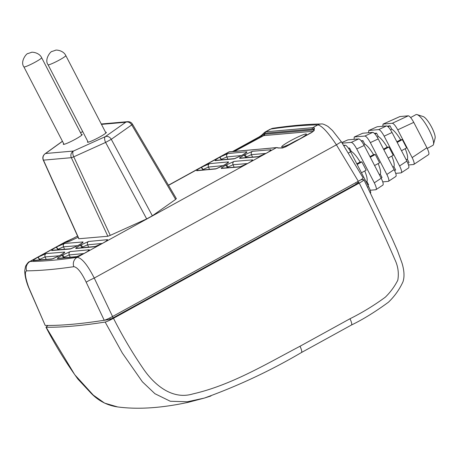 <?xml version="1.0" encoding="UTF-8"?>
<svg xmlns="http://www.w3.org/2000/svg" width="458" height="458" viewBox="0 0 458 458"><rect width="100%" height="100%" fill="white"/><g stroke="black" fill="none" stroke-linecap="round" stroke-linejoin="round"><path stroke-width="0.69" d="M433.491 144.413L435.1 138.184A12.71 3.017 -118.8 0 0 431.78 127.45A12.71 3.017 -118.8 0 0 423.215 116.584L417.089 114.603A17.541 4.162 61.2 0 1 428.906 129.603A17.541 4.162 61.2 0 1 433.491 144.413A17.541 4.162 61.2 0 1 432.856 145.369L427.268 148.444M410.631 117.551L415.944 114.632A17.541 4.162 61.2 0 1 417.089 114.603M382.848 126.253L383.037 124.107L399.863 116.572L408.307 115.805C409.704 116.097 411.519 118.284 413.763 122.372L426.913 147.745C428.917 151.844 429.432 154.146 428.448 154.655M383.037 124.107L400.011 116.538M408.519 164.96L413.677 164.508C414.662 163.998 414.147 161.697 412.143 157.598L397.75 129.832L413.763 122.372M428.665 154.581L413.677 164.508M408.307 115.805L392.3 123.265C393.691 123.557 395.512 125.744 397.75 129.832M392.3 123.265L383.191 124.066M401.506 150.728L406.63 147.911L402.324 139.598L400.624 139.753A17.541 4.162 -118.8 0 0 391.762 129.173L389.998 125.773L387.371 126.196M407.895 163.26L409.091 162.601L407.328 159.207A17.541 4.162 -118.8 0 0 405.204 148.695M388.121 126.809L389.998 125.773M390.519 129.854L391.762 129.173M396.88 141.808L400.624 139.753M397.2 142.421L402.324 139.598M406.217 159.819L407.328 159.207M408.416 168.017C409.4 167.514 408.891 165.212 406.881 161.107L392.048 132.488C389.815 128.412 387.995 126.219 386.598 125.921L377.203 126.752L368.753 130.507L377.203 126.752M386.598 125.921L378.703 129.603L368.908 130.467M378.703 129.603C380.094 129.895 381.915 132.081 384.153 136.169L392.048 132.488M406.881 161.107L399.599 165.962L384.153 136.169M399.599 165.962C401.603 170.061 402.113 172.368 401.134 172.872L408.633 167.943M395.735 173.347L401.134 172.872M368.581 132.734L368.753 130.507M370.602 193.15A7.626 1.809 -118.8 0 0 368.638 186.612L350.599 151.804A7.626 1.809 -118.8 0 0 345.149 145.238L343.723 145.363M388.155 158.073L393.216 155.291L388.905 146.984L387.205 147.132A17.541 4.162 -118.8 0 0 378.342 136.553L376.585 133.158L374.404 133.347M394.613 170.571L395.672 169.987L393.914 166.592A17.541 4.162 -118.8 0 0 391.785 156.075M375.022 134.017L376.585 133.158M377.243 137.16L378.342 136.553M383.535 149.153L387.205 147.132M383.85 149.766L388.905 146.984M392.867 167.164L393.914 166.592M366.177 181.855L366.864 181.471L368.627 184.872L367.934 185.25M366.864 181.471A17.541 4.162 -118.8 0 0 364.74 170.96M357.154 164.456L361.86 161.869L366.165 170.176L361.465 172.763M361.86 161.869L360.16 162.018L356.839 163.844M360.16 162.018A17.541 4.162 -118.8 0 0 351.297 151.438L350.605 151.816M351.297 151.438L349.534 148.043L348.641 148.535M349.534 148.043L348.366 148.146M395.666 176.519C396.651 176.015 396.141 173.714 394.138 169.609L378.234 138.929C375.995 134.847 374.18 132.66 372.778 132.362L362.684 133.249L354.234 137.005L362.684 133.249M342.275 143.171L351.286 142.375C352.683 142.667 354.498 144.854 356.736 148.942L374.306 182.834C376.31 186.933 376.82 189.234 375.841 189.744L370.201 190.242M382.934 185.078L375.841 189.744M372.778 132.362L364.883 136.043L354.389 136.965M364.883 136.043C366.28 136.329 368.095 138.522 370.339 142.604L378.234 138.929M394.138 169.609L386.85 174.464L370.339 142.604M386.85 174.464C388.853 178.563 389.369 180.87 388.384 181.374L395.884 176.445M382.751 181.872L388.384 181.374M354.086 139.312L354.234 137.005M341.874 142.57L347.937 139.856L358.746 138.906L351.286 142.375M347.937 139.856L341.857 142.547M382.716 185.152C383.701 184.654 383.191 182.353 381.188 178.242L374.306 182.834M356.736 148.942L364.196 145.467L381.188 178.242M364.196 145.467C361.963 141.39 360.143 139.203 358.746 138.906M374.598 165.533L379.579 162.79L375.274 154.483L373.573 154.632A17.541 4.162 -118.8 0 0 364.711 144.058L362.954 140.658L361.202 140.812M381.073 178.025L382.041 177.486L380.283 174.092A17.541 4.162 -118.8 0 0 378.153 163.58M361.648 141.379L362.954 140.658M363.726 144.596L364.711 144.058M369.972 156.613L373.573 154.632M370.293 157.226L375.274 154.483M379.31 174.624L380.283 174.092M299.309 139.169A13.866 1.403 -27.4 0 0 291.66 143.062A13.866 1.403 -27.4 0 0 289.565 144.241M300.677 138.413A13.912 1.408 -27.4 0 0 306.402 134.074A13.912 1.408 -27.4 0 0 290.469 140.789A13.912 1.408 -27.4 0 0 281.693 146.875A13.912 1.408 -27.4 0 0 281.693 146.881A13.912 1.408 -27.4 0 0 294.299 141.928M300.803 138.35A13.912 1.408 -27.4 0 0 306.402 134.074A13.912 1.408 -27.4 0 0 306.396 134.074A13.912 1.408 -27.4 0 0 290.475 140.795A13.912 1.408 -27.4 0 0 281.693 146.881A13.912 1.408 -27.4 0 0 294.156 142.003M77.568 236.076L56.248 247.114L64.544 243.461A12666.213 1280.001 -27.4 0 0 83.018 241.939L83.013 242.408L78.043 245.522L70.183 249.003A12681.293 1281.524 152.6 0 1 51.685 250.526L52.367 249.484L56.248 247.114A2.542 0.544 61.3 0 1 57.966 249.255L57.891 249.295A2.542 0.664 61 0 0 56.065 247.217L37.871 257.224L46.166 253.572A12684.012 1281.799 -27.4 0 0 64.641 252.049L64.635 252.518L59.666 255.633L51.806 259.114A12699.092 1283.322 152.6 0 1 33.308 260.636L33.062 260.43L33.806 259.732L37.871 257.224A2.542 0.544 61.3 0 1 39.588 259.365L39.52 259.405A2.542 0.664 61 0 0 37.688 257.327L30.142 261.478C43.562 261.335 59.225 259.955 77.127 257.339C81.742 257.848 87.449 264.753 94.251 278.058L112.553 316.518L358.328 181.282L336.407 144.814L341.342 141.768L363.137 177.939M78.112 237.273L68.9 241.606L64.641 242.677L65.231 241.996L74.116 237.931M105.609 132.362A10.626 1.076 152.6 0 1 106.342 132.391A10.626 1.076 152.6 0 1 99.638 137.039A10.626 1.076 152.6 0 1 87.478 142.175A10.626 1.076 152.6 0 1 87.867 141.556M81.444 134.492A10.626 1.076 152.6 0 1 82.171 134.52A10.626 1.076 152.6 0 1 75.467 139.175A10.626 1.076 152.6 0 1 63.307 144.304A10.626 1.076 152.6 0 1 63.702 143.686M112.553 316.518C108.672 318.608 105.895 319.85 104.218 320.251A2140.681 216.331 152.6 0 1 45.216 325.449L28.402 287.011A7.626 1.746 159.3 0 0 28.671 287.281L45.216 325.449M104.218 320.251L86.19 282.214C81.421 272.281 77.293 267.106 73.807 266.693C55.842 269.327 40.121 270.712 26.65 270.85C24.48 271.771 25.15 277.25 28.671 287.281M362.954 177.876C363.555 178.07 362.009 179.204 358.328 181.282M86.19 282.214A7.626 0.515 -25.1 0 1 94.251 278.058L336.407 144.814C328.094 132.362 321.905 125.721 317.835 124.891A7.626 7.442 -90.6 0 1 321.241 123.998L321.241 123.998C307.375 124.164 291.374 125.566 273.237 128.223L270.844 129.03A7.626 7.282 -98.3 0 1 273.237 128.223M202.888 169.512A2.542 0.664 61 0 0 201.062 167.433L209.512 163.678A12681.293 1281.524 152.6 0 1 228.473 161.903L228.473 162.367L224.265 165.063L215.644 168.962A12666.213 1280.001 -27.4 0 0 196.705 170.737L197.318 169.735L201.062 167.433L168.521 185.335M221.266 159.401A2.542 0.664 -119 0 0 219.434 157.317L227.889 153.567A12699.092 1283.322 152.6 0 1 246.851 151.787L246.851 152.256L241.876 155.371L234.021 158.852A12684.012 1281.799 -27.4 0 0 215.083 160.626L215.042 160.151L219.434 157.317L201.239 167.33A2.542 0.544 61.3 0 1 202.963 169.471M28.402 287.011C26.014 280.846 24.789 275.424 24.726 270.758L25.568 266.195C27.354 263.201 28.671 261.684 29.524 261.644L30.142 261.478A7.626 7.442 -90.6 0 0 26.65 270.85M270.1 129.27L265.108 132.018A27.967 6.635 61.2 0 1 265.783 131.818L312.768 127.673A27.967 6.635 61.2 0 1 314.388 128.017L314.136 130.587L311.721 132.499L285.752 146.789L282.46 148.014L278.035 148.014A1.019 0.945 -66.6 0 1 278.848 147.968L276.792 147.562A1.019 0.985 -95 0 0 276.42 147.676L229.429 151.821L219.617 157.22A2.542 0.544 -118.7 0 1 221.34 159.361M243.862 155.193L252.484 151.295A12699.092 1283.322 152.6 0 1 270.987 149.772L270.489 150.671L266.602 153.081L258.123 156.831A12684.012 1281.799 -27.4 0 0 239.649 158.354L239.654 157.884L243.862 155.193A2.542 0.601 61.2 0 1 245.643 157.306L244.944 157.695M225.491 165.304L234.112 161.405A12681.293 1281.524 152.6 0 1 252.61 159.882L251.923 160.924L248.139 163.243L239.752 166.947A12666.213 1280.001 -27.4 0 0 221.271 168.464L221.277 167.994L225.491 165.304A2.542 0.601 61.2 0 1 227.265 167.416L226.573 167.805M80.03 245.345L88.652 241.44A12666.213 1280.001 -27.4 0 0 107.59 239.666L106.977 240.673L103.142 243.026L94.783 246.725A12681.293 1281.524 152.6 0 1 75.816 248.505L75.816 248.036L80.03 245.345A2.542 0.601 61.2 0 1 81.805 247.452L81.152 247.818M61.653 255.455L70.274 251.556A12684.012 1281.799 -27.4 0 0 89.213 249.776L89.487 249.971L88.045 251.173L84.673 253.188L76.406 256.841A12699.092 1283.322 152.6 0 1 57.439 258.615L57.445 258.146L61.653 255.455A2.542 0.601 61.2 0 1 63.427 257.568L62.78 257.934M73.807 266.693A7.626 7.282 -98.3 0 1 77.127 257.339L84.673 253.188A2.542 0.544 -118.7 0 0 84.621 253.2A2.542 0.544 -118.7 0 0 84.575 253.24M314.388 128.017A1.019 0.945 113.4 0 0 313.93 129.374A26.948 6.395 -118.8 0 0 312.367 129.053A1.019 0.985 -95 0 1 312.768 127.673L317.835 124.891C304.404 125.04 288.746 126.419 270.844 129.03L265.783 131.818A1.019 0.985 -95 0 0 265.382 133.192A26.948 6.395 -118.8 0 0 264.283 133.753L263.779 134.4A5.084 0.515 152.6 0 1 264.518 134.205L264.283 133.753A1.019 0.985 -139.4 0 1 264.375 132.614L261.564 135.242A1.019 0.355 -128.9 0 1 261.673 135.207M176.193 198.629L175.637 199.402L152.354 215.804L146.68 218.913L110.263 235.372L107.848 236.254L78.776 238.755L43.264 160.088A5.084 0.561 -24.3 0 0 43.458 160.145L71.345 157.689A5.084 0.343 -24.9 0 0 73.761 156.813L105.609 142.415L111.283 139.312L131.732 124.902A5.084 0.458 -30.5 0 0 132.465 124.152C131.349 122.406 129.74 121.582 127.639 121.668A5.084 4.912 -95 0 0 125.755 122.24L101.476 124.381M201.148 167.382L203.157 169.918M241.549 155.531A12696.55 1283.064 -27.4 0 0 226.853 156.922L221.3 159.378L219.525 157.271M233.654 151.363L261.65 135.837A1.019 0.355 -128.9 0 1 261.564 135.242L258.764 137.171M261.564 136.541A1.019 0.458 65.6 0 0 261.65 135.837L263.779 134.4A1.019 0.836 71 0 1 263.527 135.74L234.599 151.283M37.779 257.276L39.554 259.383L38.031 260.27M56.157 247.165L58.212 249.793M314.136 130.587A1.019 0.698 -141.2 0 0 313.673 130.788L314.262 129.706M282.46 148.014A1.019 0.309 -102 0 1 282.58 147.86L278.848 147.968M83.986 253.543A12686.554 1282.057 152.6 0 1 69.232 254.911L64.194 257.144L63.427 257.568L63.588 257.86M102.363 243.433A12668.755 1280.259 152.6 0 1 87.61 244.801L82.572 247.034L81.805 247.452L81.965 247.744M247.526 163.558A12678.751 1281.266 -27.4 0 0 233.07 164.76L228.027 166.993L227.265 167.416L227.437 167.731M265.903 153.447A12696.55 1283.064 -27.4 0 0 251.448 154.649L246.404 156.882L245.643 157.306L245.814 157.621M220.355 159.916L221.3 159.378L221.535 159.808M223.172 165.641A12678.751 1281.266 -27.4 0 0 208.476 167.038L201.978 170.032M77.757 245.66A12668.755 1280.259 152.6 0 1 63.502 246.816L56.408 250.16M39.835 259.909L39.554 259.388L45.124 256.927L39.588 259.365M59.385 255.77A12686.554 1282.057 152.6 0 1 45.124 256.927A2.542 2.462 -94.4 0 1 46.166 253.572M33.308 260.636A2.542 2.462 -94.4 0 1 34.276 260.344L52.75 258.827L59.603 255.65A2.542 0.601 61.2 0 1 59.666 255.633M77.282 256.56A2.542 2.45 84.4 0 0 76.406 256.841M57.439 258.615A2.542 2.456 -95.1 0 1 58.378 258.329L77.322 256.554L84.707 253.154M62.414 255.037A2.542 0.601 61.2 0 1 64.194 257.144L64.532 257.768M70.274 251.556A2.542 2.456 84.9 0 0 69.232 254.911L70.246 257.236M89.213 249.776A2.542 2.45 84.4 0 0 88.085 251.104M95.676 246.444A2.542 2.45 84.4 0 0 94.783 246.725M75.816 248.505A2.542 2.456 -95.1 0 1 76.755 248.219L95.699 246.444L102.998 243.089A2.542 0.544 -118.7 0 0 102.953 243.129M80.791 244.927A2.542 0.601 61.2 0 1 82.572 247.034L82.904 247.658M88.652 241.44A2.542 2.456 84.9 0 0 87.61 244.801L88.623 247.125M107.59 239.666A2.542 2.45 84.4 0 0 106.456 240.994M240.673 166.66A2.542 2.462 85.6 0 0 239.752 166.947M221.271 168.464A2.542 2.456 -95 0 1 222.216 168.178L240.713 166.655L247.99 163.306A2.542 0.544 -118.7 0 0 247.95 163.346M226.252 164.886A2.542 0.601 61.2 0 1 228.027 166.993L228.382 167.651M234.112 161.405A2.542 2.456 85 0 0 233.07 164.76L234.124 167.181M252.61 159.882A2.542 2.462 85.6 0 0 251.482 161.193M266.327 153.23A2.542 0.544 61.3 0 1 266.367 153.195L259.016 156.556A2.542 2.462 85.6 0 0 258.123 156.831M239.649 158.354A2.542 2.456 -95 0 1 240.593 158.067L259.016 156.556M244.629 154.775A2.542 0.601 61.2 0 1 246.404 156.882L246.759 157.541M252.484 151.295A2.542 2.456 85 0 0 251.448 154.649L252.501 157.065M270.987 149.772A2.542 2.462 85.6 0 0 269.859 151.077M227.849 159.212L226.853 156.922A2.542 2.45 -95.6 0 1 227.889 153.567M245.74 153.052A2.542 2.456 -95.1 0 1 246.851 151.787M215.083 160.626A2.542 2.45 -95.6 0 1 215.999 160.34L234.96 158.565L241.813 155.388A2.542 0.601 61.2 0 1 241.876 155.371M234.897 158.571A2.542 2.456 84.9 0 0 234.021 158.852M209.472 169.323L208.476 167.038A2.542 2.45 -95.6 0 1 209.512 163.678M227.368 163.168A2.542 2.456 -95.1 0 1 228.473 161.903M196.705 170.737A2.542 2.45 -95.6 0 1 197.621 170.456L216.508 168.687A2.542 2.456 84.9 0 0 215.644 168.962M64.544 243.461A2.542 2.462 -94.4 0 0 63.502 246.816L57.966 249.255M81.913 243.204A2.542 2.456 -95 0 1 83.018 241.939M71.064 248.723A2.542 2.456 85 0 0 70.183 249.003M51.685 250.526A2.542 2.462 -94.4 0 1 52.653 250.234L71.127 248.717L77.98 245.54L82.303 242.969M63.536 253.314A2.542 2.456 -95 0 1 64.641 252.049M52.687 258.833A2.542 2.456 85 0 0 51.806 259.114M146.68 218.913L105.609 142.415A5.084 2.376 -114.3 0 1 105.306 136.65A5.084 4.065 54.8 0 1 111.283 139.312L152.354 215.804M107.848 236.254L71.345 157.689A5.084 4.912 -95 0 1 73.457 151.043A5.084 2.376 65.7 0 0 73.761 156.813L110.263 235.372M43.264 160.088C42.354 157.626 42.909 155.554 44.924 153.871A5.084 4.174 54.2 0 1 45.571 153.504L73.457 151.043L105.306 136.65L125.755 122.24A5.084 4.065 -125.2 0 1 131.732 124.902L175.637 199.402M361.087 179.662L363.881 179.673C364.476 179.874 362.931 181.007 359.255 183.08C371.896 208.298 383.77 233.798 394.876 259.572C398.048 266.201 399.021 273.088 397.802 280.233C394.544 286.588 390.371 292.25 385.281 297.213C374.083 305.429 362.312 312.602 349.981 318.751A7.626 1.809 61.2 0 1 351.412 325.037C362.822 319.535 375.171 311.927 388.447 302.206C394.578 296.332 399.422 289.525 402.977 281.796C404.597 276.884 404.282 270.678 402.038 263.19L397.504 250.732L392.409 239.179L363.881 179.673M46.143 327.247L74.74 374.707L93.317 395.134L104.556 403.092L117.614 406.933C107.338 405.445 98.51 400.893 91.136 393.279L77.94 379.127C65.992 362.621 55.332 345.303 45.96 327.184L46.143 327.247A2140.681 216.331 -27.4 0 0 105.145 322.048C106.811 321.653 109.588 320.411 113.481 318.316L359.255 183.08M48.01 325.461L45.96 327.184M357.664 182.29A2135.122 215.77 152.6 0 1 358.734 182.301A3.561 0.361 152.6 0 1 358.82 182.33A3.561 0.361 152.6 0 1 356.576 183.887L113.281 317.76A3.561 0.361 152.6 0 1 109.388 319.501A2135.076 215.764 152.6 0 1 99.976 320.903M113.481 318.316C122.544 336.235 132.688 353.347 143.921 369.663C155.102 385.607 172.689 400.046 192.961 393.903C231.078 385.178 265.365 364.465 299.996 346.259L349.981 318.751M210.943 395.975L204.297 398.094L187.448 401.758L170.33 401.265L154.941 393.725L142.369 381.783L122.297 352.992L105.145 322.048M426.913 147.745L412.143 157.598M368.638 186.612L367.688 187.139M350.599 151.804L348.538 152.938M345.149 145.238L344.038 145.85M23.896 66.897C19.831 61.464 26.839 52.962 27.955 53.563L31.259 52.435C31.327 51.834 39.096 52.218 41.638 57.697A9.99 1.008 152.6 0 1 35.335 62.07A9.99 1.008 152.6 0 1 23.896 66.897L64.034 144.333M48.061 64.767C43.997 59.334 51.004 50.832 52.126 51.433L55.424 50.306C55.498 49.704 63.267 50.088 65.803 55.567A9.99 1.008 152.6 0 1 59.5 59.941A9.99 1.008 152.6 0 1 48.061 64.767L88.205 142.203M110.332 319.192L109.714 318.001M112.41 316.598L113.069 317.875M356.37 184.001L355.706 182.725M229.807 151.707A1.019 0.985 -95 0 0 229.429 151.821A27.967 6.635 -118.8 0 0 228.754 152.022L276.792 147.562M278.035 148.014A27.967 6.635 -118.8 0 0 276.42 147.676L266.602 153.081A2.542 0.664 61 0 0 266.539 153.098L270.26 150.837M251.889 160.947L248.162 163.214A2.542 0.664 -119 0 1 248.23 163.191L266.424 153.178A2.542 0.544 61.3 0 0 266.367 153.195L266.453 153.149M106.891 240.731L103.17 242.998A2.542 0.664 -119 0 1 103.233 242.975L248.047 163.288A2.542 0.544 -118.7 0 0 247.99 163.306L248.076 163.26M88.514 250.847L84.787 253.108A2.542 0.664 -119 0 1 84.856 253.085L103.05 243.072A2.542 0.544 -118.7 0 0 102.998 243.089L103.084 243.043M259.486 137.589L258.804 137.085L232.698 151.449M311.721 132.499L313.673 130.788M285.752 146.789L282.58 147.86M63.502 246.816L64.567 249.272M45.124 256.927L46.189 259.383M62.471 141.316L45.571 153.504A5.084 4.912 85 0 0 43.458 160.145L78.965 238.795M312.367 129.053L265.382 133.192M313.232 131.251L264.117 135.579A1.019 0.985 85 0 0 264.518 134.205L314.165 129.832L313.93 129.374M82.743 131.664L80.505 132.688M264.117 135.579A4.07 0.412 -27.4 0 0 263.527 135.74M299.996 346.259A7.626 1.809 61.2 0 1 301.427 352.54L351.412 325.037M65.803 55.567L105.947 133.009M41.638 57.697L81.776 135.139M358.041 183.017L357.4 181.792M29.53 261.644L65.231 241.996M168.447 185.204L228.754 152.022M341.342 141.768L332.451 130.467L327.974 126.442C324.459 124.416 322.214 123.603 321.241 123.998M265.108 132.018L264.375 132.614M311.543 132.436L285.574 146.726M241.813 155.388L246.141 152.817M216.508 168.687L223.435 165.498L227.763 162.928M59.603 255.65L63.931 253.079M176.382 198.669L132.465 124.152M44.924 153.871L62.431 141.241M80.493 132.66L82.726 131.635M101.275 123.992L127.639 121.668M117.614 406.933C137.944 409.629 161.456 408.095 188.164 402.336L204.297 398.094C238.292 385.825 270.667 370.637 301.427 352.54"/></g></svg>
